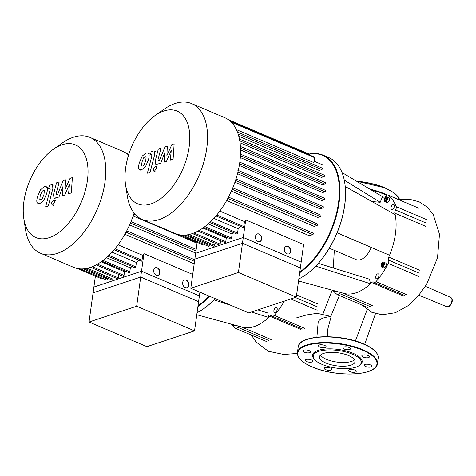 <?xml version="1.0" encoding="UTF-8"?>
<svg xmlns="http://www.w3.org/2000/svg" width="476" height="476" viewBox="0 0 476 476"><rect width="100%" height="100%" fill="white"/><g stroke="black" fill="none" stroke-linecap="round" stroke-linejoin="round"><path stroke-width="0.71" d="M194.541 330.868L199.396 295.876L141.515 271.237L93.885 287.034L89.03 322.026L146.911 346.665L194.541 330.868L136.66 306.229L89.03 322.026M141.515 271.237L136.66 306.229M23.8 218.52A50.385 27.929 113.1 0 1 53.241 149.351A50.385 27.929 113.1 0 1 62.082 144.763A50.385 27.929 113.1 0 1 87.388 180.69A50.385 27.929 113.1 0 1 49.189 237.673A50.385 27.929 113.1 0 1 23.8 218.52L25.49 229.45A62.981 34.909 -66.9 0 0 40.615 253.274L73.637 267.334A62.981 34.909 -66.9 0 0 90.244 267.452A62.981 34.909 -66.9 0 0 134.125 213.07M128.579 155.045A62.981 34.909 -66.9 0 0 122.969 151.433L89.946 137.374A62.981 34.909 -66.9 0 0 73.34 137.255A62.981 34.909 -66.9 0 0 62.291 142.99L53.241 149.351M40.615 253.274A62.981 34.909 -66.9 0 0 57.221 253.393A62.981 34.909 -66.9 0 0 102.132 195.588A62.981 34.909 -66.9 0 0 89.946 137.374M155.408 267.726A4.04 3.017 -108.3 0 1 157.062 267.875A4.04 3.017 -108.3 0 1 159.65 271.701A4.04 3.017 -108.3 0 1 157.943 275.384M156.283 275.235A4.04 3.017 -108.3 0 1 153.694 271.32A4.04 3.017 -108.3 0 1 155.533 267.679A4.04 3.017 -108.3 0 1 157.318 267.792A4.04 3.017 -108.3 0 1 159.912 271.701A4.04 3.017 -108.3 0 1 158.074 275.342A4.04 3.017 -108.3 0 1 156.283 275.235M184.343 280.043A4.04 3.017 -108.3 0 1 186.003 280.191A4.04 3.017 -108.3 0 1 188.591 284.017A4.04 3.017 -108.3 0 1 186.884 287.7M185.224 287.552A4.04 3.017 -108.3 0 1 182.635 283.642A4.04 3.017 -108.3 0 1 184.474 280.001A4.04 3.017 -108.3 0 1 186.259 280.108A4.04 3.017 -108.3 0 1 188.853 284.023A4.04 3.017 -108.3 0 1 187.014 287.665A4.04 3.017 -108.3 0 1 185.224 287.552M95.396 276.151L93.082 292.841L140.712 277.044L198.587 301.683L199.914 292.151M114.204 249.71L141.182 261.193A0.809 0.446 -66.9 0 0 142.009 260.283L142.693 255.326A57.935 32.112 -66.9 0 0 143.954 253.66L192.72 274.42M143.954 253.66L140.712 277.044M107.975 256.261L134.97 267.75A0.809 0.446 -66.9 0 0 135.797 266.84L136.398 262.502A57.935 32.112 -66.9 0 0 138.665 260.122M101.989 261.217L128.984 272.706A0.809 0.446 -66.9 0 0 129.805 271.796L130.353 267.851A57.935 32.112 -66.9 0 0 132.036 266.5M96.211 264.858L123.177 276.336A0.809 0.446 -66.9 0 0 124.004 275.425L124.516 271.731A57.935 32.112 -66.9 0 0 125.438 271.201M90.642 267.316L117.542 278.763A0.809 0.446 -66.9 0 0 118.363 277.853L118.833 274.485M85.329 268.642L112.062 280.025A0.809 0.446 -66.9 0 0 112.889 279.109L113.193 276.913M80.474 268.892L106.755 280.078A0.809 0.446 -66.9 0 0 107.582 279.168L107.719 278.174M77.445 268.512L101.632 278.805A0.809 0.446 -66.9 0 0 102.37 278.21M124.516 271.731L101.18 261.794M130.353 267.851L106.422 257.665M136.398 262.502L112.05 252.143M133.149 216.009L197.052 243.212M129.603 224.928L195.69 253.053M124.885 234.293L194.196 263.793M142.693 255.326L118.06 244.837M39.806 199.521L40.877 199.825L42.299 198.694L43.947 194.523L44.369 190.733L43.322 190.418L41.876 191.56L40.222 195.761L39.806 199.521L40.145 199.855M44.369 190.733L44.03 190.388M43.756 200.396L46.624 193.637C47.445 190.757 47.594 188.764 47.07 187.651L46.136 186.681L44.28 186.735L40.418 189.859L37.544 196.647C36.729 199.504 36.581 201.485 37.104 202.603L38.032 203.561L39.919 203.508L43.756 200.396M49.599 188.306L50.164 189.472L45.619 206.935L48.296 206.048L52.907 188.335L52.348 184.634L49.468 185.188L48.57 188.651L50.069 188.276M53.401 200.14L51.45 203.056L52.062 204.888L52.747 204.894L54.698 201.979L54.08 200.146L53.401 200.14M56.799 194.577L56.233 193.417L59.203 181.951L56.525 182.838L53.491 194.577L54.05 198.26L58.964 197.022L62.993 186.425L62.558 195.826L64.653 195.13L69.472 184.277L68.568 193.833L71.329 192.917L72.376 177.59L70.037 178.369L65.117 189.4L65.545 179.857L63.207 180.63L57.632 194.303L56.323 194.613M296.31 297.119L301.165 262.127L243.284 237.488L195.654 253.286L190.799 288.277L248.68 312.91L296.31 297.119L238.428 272.48L190.799 288.277M243.284 237.488L238.428 272.48M315.975 313.505L318.069 313.517L330.802 316.415M332.188 290.158L322.942 314.011M316.903 337.198L318.164 322.288A24.002 8.77 7.9 0 1 331.118 316.605L327.791 329.089L327.476 334.557L327.988 336.728M315.85 313.505L306.586 314.933L296.721 317.801M215.116 298.625A67.021 37.146 113.1 0 1 203.823 308.638A67.021 37.146 113.1 0 1 197.064 312.678M197.921 306.502A67.021 37.146 -66.9 0 0 209.547 296.256M208.994 296.018A66.616 36.926 113.1 0 1 198.028 305.729M273.884 310.59A2.624 1.452 113.1 0 1 276.568 307.627A2.624 1.452 113.1 0 1 277.193 309.489A2.624 1.452 113.1 0 1 274.509 312.452A2.624 1.452 113.1 0 1 273.884 310.59M235.822 325.382A2.624 1.452 113.1 0 1 234.549 325.703L232.699 324.918A2.624 1.452 113.1 0 1 232.199 324.394M233.668 324.793A2.624 1.452 113.1 0 1 232.699 324.918M203.972 308.531A66.616 36.926 -66.9 0 0 204.115 308.43A66.616 36.926 -66.9 0 0 215.176 298.648M251.53 311.964L268.678 317.486A52.08 28.869 113.1 0 1 242.51 327.208L196.778 314.725M214.01 299.886L230.711 305.265M257.819 309.882L267.768 312.964L268.678 317.486A52.08 28.869 113.1 0 0 269.934 316.29L300.636 329.362M231.265 324.138A56.12 31.107 -66.9 0 0 235.441 328.262A3.029 1.678 113.1 0 0 235.626 328.369L266.328 341.435M239.011 326.25A3.029 1.678 -66.9 0 0 237.75 327.304A3.029 1.678 113.1 0 1 235.626 328.369M304.943 328.464L274.241 315.398A3.029 1.678 113.1 0 1 272.332 316.195A3.029 1.678 113.1 0 1 271.992 315.945A3.029 1.678 -66.9 0 0 271.647 315.701A3.029 1.678 -66.9 0 0 269.934 316.29M274.241 315.398A56.12 31.107 -66.9 0 0 284.35 301.082M350.996 365.14A17.945 6.557 7.9 0 1 330.826 364.681A17.945 6.557 7.9 0 1 319.479 356.822A17.945 6.557 7.9 0 1 323.507 353.436A17.945 6.557 7.9 0 1 343.684 353.894A17.945 6.557 7.9 0 1 355.031 361.754A17.945 6.557 7.9 0 1 350.996 365.14M354.543 359.791A17.945 6.557 7.9 0 1 351.514 361.415A17.945 6.557 7.9 0 1 333.813 361.54A17.945 6.557 7.9 0 1 320.479 355.06M314.707 359.666L314.059 358.934A25.032 9.151 7.9 0 1 318.188 350.384A25.032 9.151 7.9 0 1 350.782 352.395A25.032 9.151 7.9 0 1 359.666 365.265L358.844 365.794A24.222 8.854 7.9 0 1 355.804 367.186A24.222 8.854 7.9 0 1 333.242 367.609A24.222 8.854 7.9 0 1 314.707 359.666A24.222 8.854 7.9 0 1 318.7 351.389A24.222 8.854 7.9 0 1 350.247 353.335A24.222 8.854 7.9 0 1 358.844 365.794M350.003 371.655A3.838 1.404 7.9 0 1 348.622 370.328A3.838 1.404 7.9 0 1 350.883 369.376A3.838 1.404 7.9 0 1 354.834 370.054A3.838 1.404 7.9 0 1 356.221 371.381A3.838 1.404 7.9 0 1 353.954 372.333A3.838 1.404 7.9 0 1 350.003 371.655M324.233 368.489A3.838 1.404 7.9 0 1 324.215 368.281A3.838 1.404 7.9 0 1 327.928 367.383A3.838 1.404 7.9 0 1 331.802 369.126A3.838 1.404 7.9 0 1 331.814 369.334A3.838 1.404 7.9 0 1 328.107 370.233A3.838 1.404 7.9 0 1 324.233 368.489M306.151 359.499A3.838 1.404 7.9 0 1 310.459 359.594A3.838 1.404 7.9 0 1 312.887 361.278A3.838 1.404 7.9 0 1 312.024 361.998A3.838 1.404 7.9 0 1 307.71 361.903A3.838 1.404 7.9 0 1 305.289 360.225A3.838 1.404 7.9 0 1 306.151 359.499M306.348 349.949A3.838 1.404 7.9 0 1 310.513 351.925A3.838 1.404 7.9 0 1 307.079 352.847A3.838 1.404 7.9 0 1 302.914 350.872A3.838 1.404 7.9 0 1 306.348 349.949M324.709 345.433A3.838 1.404 7.9 0 1 326.09 346.76A3.838 1.404 7.9 0 1 323.829 347.712A3.838 1.404 7.9 0 1 319.878 347.034A3.838 1.404 7.9 0 1 318.492 345.707A3.838 1.404 7.9 0 1 320.759 344.755A3.838 1.404 7.9 0 1 324.709 345.433M350.479 348.593A3.838 1.404 7.9 0 1 350.491 348.807A3.838 1.404 7.9 0 1 346.784 349.699A3.838 1.404 7.9 0 1 342.91 347.962A3.838 1.404 7.9 0 1 342.893 347.748A3.838 1.404 7.9 0 1 346.605 346.855A3.838 1.404 7.9 0 1 350.479 348.593M368.561 357.583A3.838 1.404 7.9 0 1 364.253 357.488A3.838 1.404 7.9 0 1 361.825 355.81A3.838 1.404 7.9 0 1 362.688 355.084A3.838 1.404 7.9 0 1 367.002 355.185A3.838 1.404 7.9 0 1 369.424 356.863A3.838 1.404 7.9 0 1 368.561 357.583M368.365 367.139A3.838 1.404 7.9 0 1 364.2 365.157A3.838 1.404 7.9 0 1 367.627 364.235A3.838 1.404 7.9 0 1 371.798 366.217A3.838 1.404 7.9 0 1 368.365 367.139M371.185 247.502A16.148 8.949 113.1 0 1 360.546 259.712A16.148 8.949 113.1 0 1 356.286 259.676L329.356 248.216M299.69 272.754A67.021 37.146 -66.9 0 0 338.091 208.69A67.021 37.146 -66.9 0 0 323.097 155.158L328.66 157.532A67.021 37.146 113.1 0 1 344.755 182.879A67.021 37.146 113.1 0 1 305.592 274.884A67.021 37.146 113.1 0 1 298.833 278.924M323.097 155.158A67.021 37.146 -66.9 0 0 309.114 154.04M309.394 154.159A66.616 36.926 113.1 0 1 339.096 197.552A66.616 36.926 113.1 0 1 299.797 271.98M382.406 267.048A2.624 1.452 113.1 0 1 381.71 267.042A2.624 1.452 113.1 0 1 381.205 264.614A2.624 1.452 113.1 0 1 383.079 262.205A2.624 1.452 113.1 0 1 383.769 262.211A2.624 1.452 113.1 0 1 384.275 264.638A2.624 1.452 113.1 0 1 382.406 267.048M383.769 262.211L385.625 263.002A2.624 1.452 113.1 0 1 386.131 265.43A2.624 1.452 113.1 0 1 384.263 267.833A2.624 1.452 113.1 0 1 383.567 267.833L381.71 267.042M387.678 198.76A2.624 1.452 113.1 0 1 384.995 201.723A2.624 1.452 113.1 0 1 384.37 199.855A2.624 1.452 113.1 0 1 387.053 196.891A2.624 1.452 113.1 0 1 387.678 198.76M387.053 196.891L388.91 197.683A2.624 1.452 113.1 0 1 389.535 199.551A2.624 1.452 113.1 0 1 386.851 202.514L384.995 201.723M392.373 209.375A2.624 1.452 113.1 0 1 391.683 209.369A2.624 1.452 113.1 0 1 391.171 206.941A2.624 1.452 113.1 0 1 393.045 204.531A2.624 1.452 113.1 0 1 393.735 204.537A2.624 1.452 113.1 0 1 394.241 206.965A2.624 1.452 113.1 0 1 392.373 209.375M375.653 276.836A2.624 1.452 113.1 0 1 378.337 273.873A2.624 1.452 113.1 0 1 378.961 275.741A2.624 1.452 113.1 0 1 376.278 278.704A2.624 1.452 113.1 0 1 375.653 276.836M386.381 200.521L385.28 200.89L384.923 199.676L385.667 198.093L386.768 197.73L387.125 198.944L386.381 200.521M386.958 198.373L385.852 200.069L386.018 200.64M385.667 198.093L386.595 198.492M384.923 199.676L385.852 200.069M382.823 264.531L382.603 266.144L381.675 265.751L381.901 264.138L382.823 264.531L383.805 263.502L383.585 265.114L382.52 266.239L381.675 265.751M381.901 264.138L382.966 263.014L383.805 263.502M337.591 291.633A2.624 1.452 113.1 0 1 336.318 291.955L334.467 291.163A2.624 1.452 113.1 0 1 333.968 290.646M335.437 291.044A2.624 1.452 113.1 0 1 334.467 291.163M305.741 274.783A66.616 36.926 -66.9 0 0 305.884 274.682A66.616 36.926 -66.9 0 0 344.808 183.23A66.616 36.926 -66.9 0 0 344.785 183.058M342.036 172.55L382.525 196.701L380.205 202.294L371.905 201.544M344.255 180.106L380.205 202.294M334.307 250.322L333.301 267.982M315.778 266.138L370.447 283.738A52.08 28.869 113.1 0 1 344.279 293.46L298.547 280.977M318.355 263.353L369.537 279.216L370.447 283.738A52.08 28.869 113.1 0 0 371.702 282.542L402.404 295.614M333.033 290.39A56.12 31.107 -66.9 0 0 337.21 294.513A3.029 1.678 113.1 0 0 337.395 294.62L368.097 307.686M340.78 292.502A3.029 1.678 -66.9 0 0 339.519 293.549A3.029 1.678 113.1 0 1 337.395 294.62M406.712 294.715L376.01 281.643A3.029 1.678 113.1 0 1 374.1 282.446A3.029 1.678 113.1 0 1 373.761 282.197A3.029 1.678 -66.9 0 0 373.416 281.947A3.029 1.678 -66.9 0 0 371.702 282.542M376.01 281.643A56.12 31.107 -66.9 0 0 388.243 263.401L418.945 276.467M337.127 232.77L389.541 255.249A52.08 28.869 113.1 0 1 388.749 257.105A3.029 1.678 -66.9 0 0 388.565 260.104A3.029 1.678 113.1 0 1 388.243 263.401M426.823 219.698L396.121 206.632A3.029 1.678 113.1 0 1 395.514 210.017A3.029 1.678 -66.9 0 0 394.848 213.177A52.08 28.869 113.1 0 1 395.175 214.664A52.08 28.869 113.1 0 1 389.541 255.249L337.085 232.865M396.121 206.632A56.12 31.107 -66.9 0 0 388.017 195.124L418.719 208.196M382.525 196.701A52.08 28.869 113.1 0 1 383.013 196.897A52.08 28.869 113.1 0 1 383.549 197.141A3.029 1.678 -66.9 0 0 383.585 197.153A3.029 1.678 -66.9 0 0 385.709 196.088A3.029 1.678 113.1 0 1 387.833 195.023A3.029 1.678 113.1 0 1 388.017 195.124M345.225 186.497L395.175 214.664M125.569 184.771L127.259 195.701A62.981 34.909 -66.9 0 0 142.383 219.525L175.406 233.585A62.981 34.909 -66.9 0 0 192.012 233.698A62.981 34.909 -66.9 0 0 236.923 175.894A62.981 34.909 -66.9 0 0 224.737 117.679L191.715 103.625A62.981 34.909 -66.9 0 0 175.108 103.506A62.981 34.909 -66.9 0 0 164.059 109.242L155.009 115.603A50.385 27.929 113.1 0 1 163.851 111.015A50.385 27.929 113.1 0 1 189.156 146.941A50.385 27.929 113.1 0 1 150.957 203.924A50.385 27.929 113.1 0 1 125.569 184.771A50.385 27.929 113.1 0 1 155.009 115.603M142.383 219.525A62.981 34.909 -66.9 0 0 158.99 219.644A62.981 34.909 -66.9 0 0 203.901 161.84A62.981 34.909 -66.9 0 0 191.715 103.625M257.171 233.978A4.04 3.017 -108.3 0 1 258.831 234.127A4.04 3.017 -108.3 0 1 261.419 237.952A4.04 3.017 -108.3 0 1 259.712 241.635M258.051 241.487A4.04 3.017 -108.3 0 1 255.463 237.572A4.04 3.017 -108.3 0 1 257.302 233.93A4.04 3.017 -108.3 0 1 259.087 234.043A4.04 3.017 -108.3 0 1 261.681 237.952A4.04 3.017 -108.3 0 1 259.842 241.594A4.04 3.017 -108.3 0 1 258.051 241.487M286.112 246.294A4.04 3.017 -108.3 0 1 287.772 246.443A4.04 3.017 -108.3 0 1 290.36 250.269A4.04 3.017 -108.3 0 1 288.652 253.952M286.992 253.803A4.04 3.017 -108.3 0 1 284.404 249.888A4.04 3.017 -108.3 0 1 286.243 246.247A4.04 3.017 -108.3 0 1 288.028 246.36A4.04 3.017 -108.3 0 1 290.622 250.275A4.04 3.017 -108.3 0 1 288.783 253.916A4.04 3.017 -108.3 0 1 286.992 253.803M197.165 242.403L194.851 259.093L242.48 243.295L300.356 267.934L303.605 244.545L245.723 219.912L242.48 243.295M215.973 215.961L242.95 227.445A0.809 0.446 -66.9 0 0 243.777 226.534L244.462 221.572A57.935 32.112 -66.9 0 0 245.723 219.912M209.743 222.506L236.739 234.002A0.809 0.446 -66.9 0 0 237.566 233.085L238.167 228.754A57.935 32.112 -66.9 0 0 240.434 226.374M203.758 227.469L230.753 238.958A0.809 0.446 -66.9 0 0 231.574 238.048L232.121 234.103A57.935 32.112 -66.9 0 0 233.805 232.752M197.98 231.11L224.946 242.587A0.809 0.446 -66.9 0 0 225.773 241.677L226.284 237.982A57.935 32.112 -66.9 0 0 227.207 237.447M192.411 233.567L219.311 245.015A0.809 0.446 -66.9 0 0 220.132 244.105L220.602 240.737M187.098 234.894L213.831 246.27A0.809 0.446 -66.9 0 0 214.658 245.36L214.962 243.165M182.243 235.144L208.524 246.33A0.809 0.446 -66.9 0 0 209.351 245.42L209.488 244.426M179.214 234.763L203.401 245.057A0.809 0.446 -66.9 0 0 204.139 244.462M226.284 237.982L202.949 228.046M232.121 234.103L208.19 223.916M238.167 228.754L213.819 218.395M236.346 129.591L313.946 162.619L314.63 157.663A0.809 0.446 113.1 0 0 314.44 157.086L230.342 121.291M238.762 136.225L319.164 170.45L321.776 169.587A0.809 0.446 -66.9 0 0 322.353 168.843A0.809 0.446 -66.9 0 0 322.192 168.099L237.387 131.995M240.053 142.818L321.425 177.453L323.864 176.644A0.809 0.446 -66.9 0 0 324.442 175.906A0.809 0.446 -66.9 0 0 324.287 175.156L239.422 139.034M240.559 149.982L322.496 184.855L324.87 184.069A0.809 0.446 -66.9 0 0 325.441 183.331A0.809 0.446 -66.9 0 0 325.286 182.582L240.41 146.453M240.303 157.556L322.591 192.578L324.959 191.792A0.809 0.446 -66.9 0 0 325.536 191.055A0.809 0.446 -66.9 0 0 325.382 190.305L240.511 154.182M239.297 165.47L321.812 200.592L324.233 199.789A0.809 0.446 -66.9 0 0 324.805 199.051A0.809 0.446 -66.9 0 0 324.65 198.302L239.797 162.185M237.518 173.704L320.181 208.893L322.704 208.054A0.809 0.446 113.1 0 0 323.281 207.31A0.809 0.446 113.1 0 0 323.127 206.566L237.786 170.241M234.918 182.26L317.659 217.484L320.354 216.586A0.809 0.446 113.1 0 0 320.931 215.848A0.809 0.446 113.1 0 0 320.776 215.098L235.995 179.012M231.372 191.179L314.136 226.403L317.099 225.422A0.809 0.446 113.1 0 0 317.67 224.684A0.809 0.446 113.1 0 0 317.516 223.934L232.788 187.871M226.653 200.539L309.358 235.745L312.75 234.62A0.809 0.446 113.1 0 0 313.327 233.883A0.809 0.446 113.1 0 0 313.172 233.133L228.516 197.1M244.462 221.572L219.829 211.088M228.23 119.613L309.537 154.218A0.809 0.446 113.1 0 1 309.727 154.795L309.692 155.069M141.574 165.773L142.645 166.076L144.067 164.946L145.715 160.775L146.138 156.985L145.091 156.669L143.645 157.812L141.991 162.013L141.574 165.773L141.913 166.106M146.138 156.985L145.799 156.64M145.525 166.648L148.393 159.888C149.214 157.009 149.363 155.015 148.839 153.903L147.905 152.933L146.049 152.986L142.187 156.11L139.313 162.899C138.498 165.749 138.349 167.736 138.873 168.855L139.801 169.813L141.687 169.759L145.525 166.648M151.368 154.557L151.933 155.723L147.387 173.187L150.065 172.3L154.676 154.581L154.117 150.88L151.237 151.439L150.339 154.902L151.838 154.527M155.17 166.392L153.218 169.307L153.831 171.14L154.516 171.146L156.467 168.23L155.848 166.398L155.17 166.392M158.567 160.828L158.002 159.668L160.971 148.203L158.294 149.089L155.259 160.828L155.819 164.512L160.733 163.268L164.761 152.677L164.327 162.078L166.421 161.382L171.241 150.529L170.337 160.085L173.097 159.168L174.145 143.841L171.806 144.615L166.886 155.652L167.314 146.108L164.976 146.882L159.4 160.549L158.091 160.864M83.371 268.863L107.582 279.168M87.382 268.256L112.889 279.109M92.225 266.727L118.363 277.853M97.497 264.144L124.004 275.425M103.072 260.414L129.805 271.796M108.897 255.386L135.797 266.84M114.984 248.781L142.009 260.283M126.027 232.211L194.535 261.372M130.43 223.036L195.981 250.935M133.75 214.23L136.011 215.188M127.925 154.474L128.657 154.789M446.732 306.705A5.052 2.802 -66.9 0 0 448.053 306.711A5.052 2.802 -66.9 0 0 451.885 300.993A5.052 2.802 -66.9 0 0 450.695 297.405C454.163 299.66 451.26 305.675 448.404 306.728L446.732 306.705L418.91 295.209M367.186 309.573L355.417 340.971M317.688 303.92L296.607 294.953M295.269 297.464L317.498 306.925M237.75 327.304L268.452 340.37M290.741 298.964L317.177 310.215M371.423 190.079A39.972 14.607 7.9 0 1 384.186 194.226A39.972 14.607 7.9 0 1 386.524 195.279M369.935 189.192A40.371 14.756 7.9 0 1 384.489 193.768A40.371 14.756 7.9 0 1 387.161 194.981M356.929 181.433A40.371 14.756 7.9 0 1 385.268 188.181A40.371 14.756 7.9 0 1 399.584 199.623M356.482 181.166A39.972 14.607 7.9 0 1 385.066 187.895M302.409 341.613A39.972 14.607 7.9 0 1 363.42 343.862M378.17 358.136L377.998 355.667L377.099 353.603C374.898 350.044 370.376 346.802 363.527 343.862C340.179 333.289 298.529 334.818 298.19 347.04A40.371 14.756 7.9 0 1 307.264 339.424A40.371 14.756 7.9 0 1 363.622 344.148A40.371 14.756 7.9 0 1 378.17 358.136L377.397 363.718A40.371 14.756 7.9 0 0 362.849 349.735A40.371 14.756 7.9 0 0 306.49 345.011A40.371 14.756 7.9 0 0 297.417 352.621C297.119 357.768 302.004 362.522 312.06 366.895C335.407 377.468 377.057 375.939 377.397 363.718M312.167 366.895A39.972 14.607 7.9 0 1 306.746 345.511A39.972 14.607 7.9 0 1 362.545 350.187A39.972 14.607 7.9 0 1 367.966 371.572A39.972 14.607 7.9 0 1 312.167 366.895M419.457 270.172L388.749 257.105M388.565 260.104L419.267 273.176M394.848 213.177L425.55 226.249M426.222 223.083L395.514 210.017M339.519 293.549L370.221 306.621M185.14 235.114L209.351 245.42M189.15 234.501L214.658 245.36M193.994 232.978L220.132 244.105M199.265 230.396L225.773 241.677M204.841 226.665L231.574 238.048M210.66 221.637L237.566 233.085M216.753 215.033L243.777 226.534M227.796 198.462L312.75 234.62M232.199 189.287L317.099 225.422M235.519 180.475L320.354 216.586M237.946 171.979L322.704 208.054M239.571 163.756L324.233 199.789M240.428 155.813L324.959 191.792M240.505 148.161L324.87 184.069M239.755 140.842L323.864 176.644M238.089 133.964L321.776 169.587M231.265 122.177L314.63 157.663M229.694 120.725L309.727 154.795M196.201 249.364L131.019 221.62M194.749 259.795L126.747 230.848M128.794 154.355L126.461 153.361M39.335 204.115L38.032 203.561M47.445 187.241L46.136 186.681M53.651 185.188L52.348 184.634M55.389 200.699L54.08 200.146M53.371 205.448L52.062 204.888M55.359 198.819L54.05 198.26M375.487 313.648L364.693 344.374M330.713 316.635L339.376 295.465M450.695 297.405L425.401 286.326M251.322 335.05L256.082 341.97L268.327 351.258L283.75 354.447L297.363 353.448M362.462 305.289L371.691 312.214L382.05 314.779L395.348 312.732L407.748 305.913L417.946 296.34L426.645 284.309L437.527 257.736L439.479 234.287L433.136 214.23L427.133 207.048L419.285 201.883L409.295 199.188L398.93 199.747M271.147 339.561L241.451 326.917M272.332 316.195L303.034 329.261M356.423 181.136L385.173 187.895L394.949 193.482L399.614 199.617M297.417 352.621L298.19 347.04M344.808 183.23L344.755 182.879M383.721 197.201L383.013 196.897M372.916 305.812L343.22 293.168M374.1 282.446L404.802 295.513M387.833 195.023L418.535 208.089M314.136 161.221L322.323 164.702M141.104 170.366L139.801 169.813M149.214 153.486L147.905 152.933M155.42 151.439L154.117 150.88M157.157 166.951L155.848 166.398M155.14 171.699L153.831 171.14M157.128 165.065L155.819 164.512"/></g></svg>
